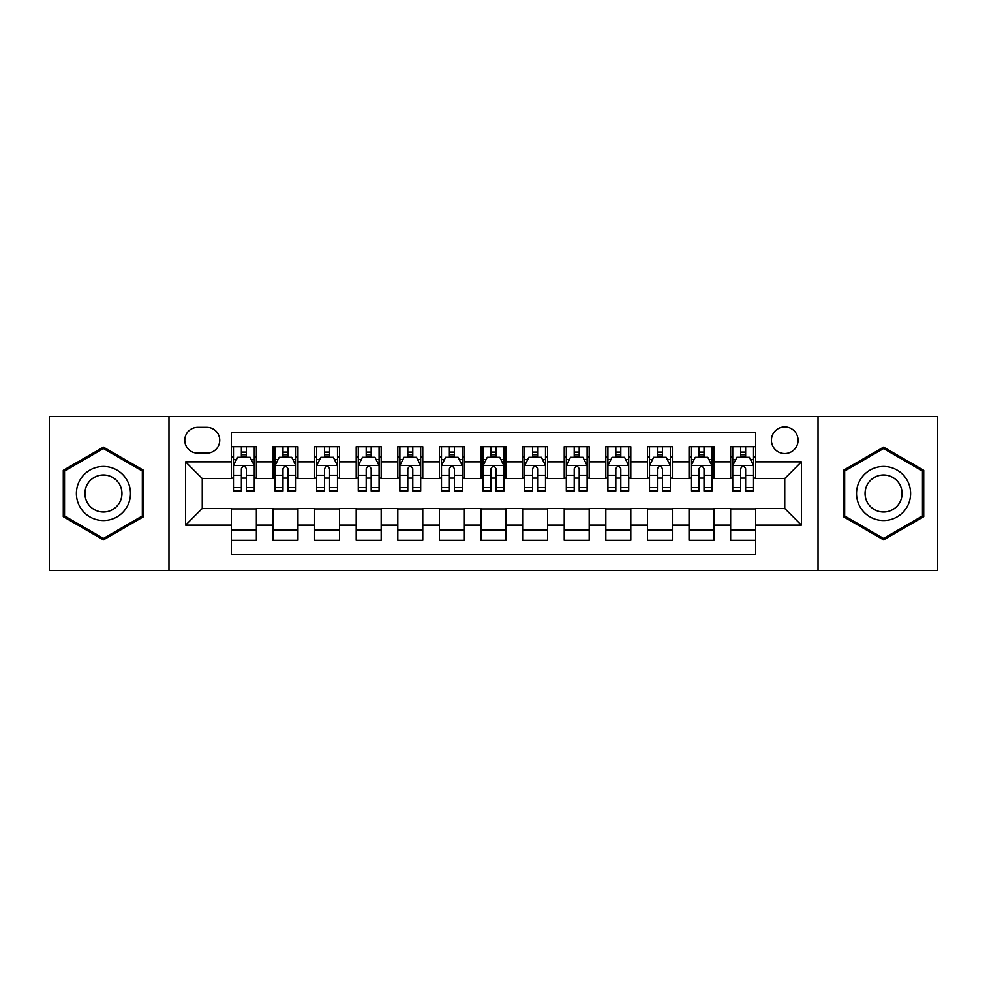 <?xml version="1.0" encoding="UTF-8"?>
<svg xmlns="http://www.w3.org/2000/svg" width="987" height="987" viewBox="0 0 987 987"><rect width="100%" height="100%" fill="white"/><g stroke="black" fill="none" stroke-linecap="round" stroke-linejoin="round"><path stroke-width="1.48" d="M784.751 426.927A13.312 13.312 0 0 0 771.427 440.239A13.312 13.312 0 0 0 784.751 453.564A13.312 13.312 0 0 0 798.064 440.239A13.312 13.312 0 0 0 784.751 426.927M818.026 570.474L937.65 570.474L937.65 416.526L818.026 416.526L818.026 570.474L168.974 570.474L168.974 416.526L49.35 416.526L49.35 570.474L168.974 570.474M755.623 446.692L730.651 446.692L730.651 461.879L714.02 461.879L714.02 478.522L730.651 478.522L730.651 461.879M714.02 461.879L714.02 446.692L689.049 446.692L689.049 461.879L672.406 461.879L672.406 478.522L689.049 478.522L689.049 461.879M672.406 461.879L672.406 446.692L647.447 446.692L647.447 461.879L630.804 461.879L630.804 478.522L647.447 478.522L647.447 461.879M630.804 461.879L630.804 446.692L605.833 446.692L605.833 461.879L589.19 461.879L589.19 478.522L605.833 478.522L605.833 461.879M589.19 461.879L589.19 446.692L564.231 446.692L564.231 461.879L547.588 461.879L547.588 478.522L564.231 478.522L564.231 461.879M547.588 461.879L547.588 446.692L522.629 446.692L522.629 461.879L505.986 461.879L505.986 478.522L522.629 478.522L522.629 461.879M505.986 461.879L505.986 446.692L481.014 446.692L481.014 461.879L464.371 461.879L464.371 478.522L481.014 478.522L481.014 461.879M464.371 461.879L464.371 446.692L439.412 446.692L439.412 461.879L422.769 461.879L422.769 478.522L439.412 478.522L439.412 461.879M422.769 461.879L422.769 446.692L397.81 446.692L397.81 461.879L381.167 461.879L381.167 478.522L397.81 478.522L397.81 461.879M381.167 461.879L381.167 446.692L356.196 446.692L356.196 461.879L339.553 461.879L339.553 478.522L356.196 478.522L356.196 461.879M339.553 461.879L339.553 446.692L314.594 446.692L314.594 461.879L297.951 461.879L297.951 478.522L314.594 478.522L314.594 461.879M297.951 461.879L297.951 446.692L272.98 446.692L272.98 478.522L256.349 478.522L256.349 446.692L231.377 446.692M231.377 540.308L256.349 540.308L256.349 508.478L272.98 508.478L272.98 540.308L297.951 540.308L297.951 508.478L314.594 508.478L314.594 525.121L297.951 525.121M314.594 525.121L314.594 540.308L339.553 540.308L339.553 508.478L356.196 508.478L356.196 525.121L339.553 525.121M356.196 525.121L356.196 540.308L381.167 540.308L381.167 508.478L397.81 508.478L397.81 525.121L381.167 525.121M397.81 525.121L397.81 540.308L422.769 540.308L422.769 508.478L439.412 508.478L439.412 525.121L422.769 525.121M439.412 525.121L439.412 540.308L464.371 540.308L464.371 508.478L481.014 508.478L481.014 525.121L464.371 525.121M481.014 525.121L481.014 540.308L505.986 540.308L505.986 508.478L522.629 508.478L522.629 525.121L505.986 525.121M522.629 525.121L522.629 540.308L547.588 540.308L547.588 508.478L564.231 508.478L564.231 525.121L547.588 525.121M564.231 525.121L564.231 540.308L589.19 540.308L589.19 508.478L605.833 508.478L605.833 525.121L589.19 525.121M605.833 525.121L605.833 540.308L630.804 540.308L630.804 508.478L647.447 508.478L647.447 525.121L630.804 525.121M647.447 525.121L647.447 540.308L672.406 540.308L672.406 508.478L689.049 508.478L689.049 525.121L672.406 525.121M689.049 525.121L689.049 540.308L714.02 540.308L714.02 508.478L730.651 508.478L730.651 525.121L714.02 525.121M197.671 453.144L206.826 453.144A12.893 12.893 0 0 0 219.731 440.239A12.893 12.893 0 0 0 206.826 427.346L197.671 427.346A12.893 12.893 0 0 0 184.779 440.239A12.893 12.893 0 0 0 197.671 453.144M818.026 416.526L168.974 416.526M755.623 461.879L755.623 432.75L231.377 432.75L231.377 478.522L202.249 478.522L202.249 508.478L231.377 508.478L231.377 554.25L755.623 554.25L755.623 508.478L784.751 508.478L784.751 478.522L755.623 478.522L755.623 461.879L801.395 461.879L801.395 525.121L755.623 525.121M231.377 525.121L185.605 525.121L185.605 461.879L231.377 461.879M730.651 525.121L730.651 540.308L755.623 540.308M231.377 457.092L233.463 457.092M241.359 457.092L246.355 457.092M254.264 457.092L256.349 457.092M231.377 478.103L233.463 478.103M241.359 478.103L246.355 478.103M254.264 478.103L256.349 478.103M231.377 508.897L256.349 508.897M231.377 529.908L256.349 529.908M272.98 478.103L275.065 478.103M282.973 478.103L287.97 478.103M295.866 478.103L297.951 478.103M272.98 457.092L275.065 457.092M282.973 457.092L287.97 457.092M295.866 457.092L297.951 457.092M272.98 508.897L297.951 508.897M272.98 529.908L297.951 529.908M314.594 508.897L339.553 508.897M314.594 529.908L339.553 529.908M314.594 457.092L316.667 457.092M324.575 457.092L329.572 457.092M337.48 457.092L339.553 457.092M314.594 478.103L316.667 478.103M324.575 478.103L329.572 478.103M337.48 478.103L339.553 478.103M356.196 508.897L381.167 508.897M356.196 529.908L381.167 529.908M356.196 457.092L358.281 457.092M366.189 457.092L371.174 457.092M379.082 457.092L381.167 457.092M356.196 478.103L358.281 478.103M366.189 478.103L371.174 478.103M379.082 478.103L381.167 478.103M397.81 508.897L422.769 508.897M397.81 529.908L422.769 529.908M397.81 457.092L399.883 457.092M407.791 457.092L412.788 457.092M420.684 457.092L422.769 457.092M397.81 478.103L399.883 478.103M407.791 478.103L412.788 478.103M420.684 478.103L422.769 478.103M439.412 508.897L464.371 508.897M439.412 529.908L464.371 529.908M439.412 457.092L441.497 457.092M449.393 457.092L454.39 457.092M462.298 457.092L464.371 457.092M439.412 478.103L441.497 478.103M449.393 478.103L454.39 478.103M462.298 478.103L464.371 478.103M481.014 508.897L505.986 508.897M481.014 529.908L505.986 529.908M481.014 457.092L483.099 457.092M491.008 457.092L495.992 457.092M503.901 457.092L505.986 457.092M481.014 478.103L483.099 478.103M491.008 478.103L495.992 478.103M503.901 478.103L505.986 478.103M522.629 508.897L547.588 508.897M522.629 529.908L547.588 529.908M522.629 457.092L524.702 457.092M532.61 457.092L537.607 457.092M545.503 457.092L547.588 457.092M522.629 478.103L524.702 478.103M532.61 478.103L537.607 478.103M545.503 478.103L547.588 478.103M564.231 508.897L589.19 508.897M564.231 529.908L589.19 529.908M564.231 457.092L566.316 457.092M574.212 457.092L579.209 457.092M587.117 457.092L589.19 457.092M564.231 478.103L566.316 478.103M574.212 478.103L579.209 478.103M587.117 478.103L589.19 478.103M605.833 508.897L630.804 508.897M605.833 529.908L630.804 529.908M605.833 457.092L607.918 457.092M615.826 457.092L620.811 457.092M628.719 457.092L630.804 457.092M605.833 478.103L607.918 478.103M615.826 478.103L620.811 478.103M628.719 478.103L630.804 478.103M647.447 508.897L672.406 508.897M647.447 529.908L672.406 529.908M647.447 457.092L649.52 457.092M657.428 457.092L662.425 457.092M670.333 457.092L672.406 457.092M647.447 478.103L649.52 478.103M657.428 478.103L662.425 478.103M670.333 478.103L672.406 478.103M689.049 508.897L714.02 508.897M689.049 529.908L714.02 529.908M689.049 457.092L691.134 457.092M699.03 457.092L704.027 457.092M711.935 457.092L714.02 457.092M689.049 478.103L691.134 478.103M699.03 478.103L704.027 478.103M711.935 478.103L714.02 478.103M730.651 508.897L755.623 508.897M730.651 529.908L755.623 529.908M730.651 457.092L732.736 457.092M740.645 457.092L745.641 457.092M753.537 457.092L755.623 457.092M730.651 478.103L732.736 478.103M740.645 478.103L745.641 478.103M753.537 478.103L755.623 478.103M202.249 478.522L185.605 461.879M202.249 508.478L185.605 525.121M801.395 461.879L784.751 478.522M801.395 525.121L784.751 508.478M103.438 539.864L143.584 516.682L143.584 470.318L103.438 447.136L63.291 470.318L63.291 516.682L103.438 539.864M923.709 470.318L883.562 447.136L843.416 470.318L843.416 516.682L883.562 539.864L923.709 516.682L923.709 470.318M246.355 452.095L241.359 452.095M254.264 487.615L246.355 487.615L246.355 491.008L254.264 491.008L254.264 465.63L250.106 457.302L237.62 457.302L233.463 465.63L233.463 491.008L241.359 491.008L241.359 487.615L233.463 487.615M233.463 465.63L233.463 446.692M254.264 465.63L254.264 446.692M241.359 457.302L241.359 446.692M246.355 446.692L246.355 457.302M246.355 487.615L246.355 468.739C244.69 465.543 243.036 465.543 241.359 468.739L241.359 487.615M103.438 466.456A27.044 27.044 0 0 0 76.394 493.5A27.044 27.044 0 0 0 103.438 520.544A27.044 27.044 0 0 0 130.481 493.5A27.044 27.044 0 0 0 103.438 466.456M103.438 474.981A18.519 18.519 0 0 0 84.919 493.5A18.519 18.519 0 0 0 103.438 512.019A18.519 18.519 0 0 0 121.956 493.5A18.519 18.519 0 0 0 103.438 474.981M142.338 515.954L103.438 538.421L64.537 515.954L64.537 471.046L103.438 448.579L142.338 471.046L142.338 515.954M860.146 479.978A27.044 27.044 0 0 0 870.04 516.917A27.044 27.044 0 0 0 906.979 507.022A27.044 27.044 0 0 0 897.084 470.083A27.044 27.044 0 0 0 860.146 479.978M867.524 484.247A18.519 18.519 0 0 0 874.309 509.539A18.519 18.519 0 0 0 899.601 502.753A18.519 18.519 0 0 0 892.816 477.461A18.519 18.519 0 0 0 867.524 484.247M922.463 471.046L922.463 515.954L883.562 538.421L844.662 515.954L844.662 471.046L883.562 448.579L922.463 471.046M287.97 452.095L282.973 452.095M295.866 487.615L287.97 487.615L287.97 491.008L295.866 491.008L295.866 465.63L291.708 457.302L279.222 457.302L275.065 465.63L275.065 491.008L282.973 491.008L282.973 487.615L275.065 487.615M275.065 465.63L275.065 446.692M295.866 465.63L295.866 446.692M282.973 457.302L282.973 446.692M287.97 446.692L287.97 457.302M287.97 487.615L287.97 468.739C286.304 465.543 284.638 465.543 282.973 468.739L282.973 487.615M329.572 452.095L324.575 452.095M337.48 487.615L329.572 487.615L329.572 491.008L337.48 491.008L337.48 465.63L333.31 457.302L320.837 457.302L316.667 465.63L316.667 491.008L324.575 491.008L324.575 487.615L316.667 487.615M316.667 465.63L316.667 446.692M337.48 465.63L337.48 446.692M324.575 457.302L324.575 446.692M329.572 446.692L329.572 457.302M329.572 487.615L329.572 468.739C327.906 465.543 326.241 465.543 324.575 468.739L324.575 487.615M371.174 452.095L366.189 452.095M379.082 487.615L371.174 487.615L371.174 491.008L379.082 491.008L379.082 465.63L374.924 457.302L362.439 457.302L358.281 465.63L358.281 491.008L366.189 491.008L366.189 487.615L358.281 487.615M358.281 465.63L358.281 446.692M379.082 465.63L379.082 446.692M366.189 457.302L366.189 446.692M371.174 446.692L371.174 457.302M371.174 487.615L371.174 468.739C369.52 465.543 367.855 465.543 366.189 468.739L366.189 487.615M412.788 452.095L407.791 452.095M420.684 487.615L412.788 487.615L412.788 491.008L420.684 491.008L420.684 465.63L416.526 457.302L404.041 457.302L399.883 465.63L399.883 491.008L407.791 491.008L407.791 487.615L399.883 487.615M399.883 465.63L399.883 446.692M420.684 465.63L420.684 446.692M407.791 457.302L407.791 446.692M412.788 446.692L412.788 457.302M412.788 487.615L412.788 468.739C411.123 465.543 409.457 465.543 407.791 468.739L407.791 487.615M454.39 452.095L449.393 452.095M462.298 487.615L454.39 487.615L454.39 491.008L462.298 491.008L462.298 465.63L458.128 457.302L445.655 457.302L441.497 465.63L441.497 491.008L449.393 491.008L449.393 487.615L441.497 487.615M441.497 465.63L441.497 446.692M462.298 465.63L462.298 446.692M449.393 457.302L449.393 446.692M454.39 446.692L454.39 457.302M454.39 487.615L454.39 468.739C452.725 465.543 451.059 465.543 449.393 468.739L449.393 487.615M495.992 452.095L491.008 452.095M503.901 487.615L495.992 487.615L495.992 491.008L503.901 491.008L503.901 465.63L499.743 457.302L487.257 457.302L483.099 465.63L483.099 491.008L491.008 491.008L491.008 487.615L483.099 487.615M483.099 465.63L483.099 446.692M503.901 465.63L503.901 446.692M491.008 457.302L491.008 446.692M495.992 446.692L495.992 457.302M495.992 487.615L495.992 468.739C494.339 465.543 492.673 465.543 491.008 468.739L491.008 487.615M537.607 452.095L532.61 452.095M545.503 487.615L537.607 487.615L537.607 491.008L545.503 491.008L545.503 465.63L541.345 457.302L528.872 457.302L524.702 465.63L524.702 491.008L532.61 491.008L532.61 487.615L524.702 487.615M524.702 465.63L524.702 446.692M545.503 465.63L545.503 446.692M532.61 457.302L532.61 446.692M537.607 446.692L537.607 457.302M537.607 487.615L537.607 468.739C535.941 465.543 534.275 465.543 532.61 468.739L532.61 487.615M579.209 452.095L574.212 452.095M587.117 487.615L579.209 487.615L579.209 491.008L587.117 491.008L587.117 465.63L582.959 457.302L570.474 457.302L566.316 465.63L566.316 491.008L574.212 491.008L574.212 487.615L566.316 487.615M566.316 465.63L566.316 446.692M587.117 465.63L587.117 446.692M574.212 457.302L574.212 446.692M579.209 446.692L579.209 457.302M579.209 487.615L579.209 468.739C577.543 465.543 575.877 465.543 574.212 468.739L574.212 487.615M620.811 452.095L615.826 452.095M628.719 487.615L620.811 487.615L620.811 491.008L628.719 491.008L628.719 465.63L624.561 457.302L612.076 457.302L607.918 465.63L607.918 491.008L615.826 491.008L615.826 487.615L607.918 487.615M607.918 465.63L607.918 446.692M628.719 465.63L628.719 446.692M615.826 457.302L615.826 446.692M620.811 446.692L620.811 457.302M620.811 487.615L620.811 468.739C619.157 465.543 617.492 465.543 615.826 468.739L615.826 487.615M662.425 452.095L657.428 452.095M670.333 487.615L662.425 487.615L662.425 491.008L670.333 491.008L670.333 465.63L666.163 457.302L653.69 457.302L649.52 465.63L649.52 491.008L657.428 491.008L657.428 487.615L649.52 487.615M649.52 465.63L649.52 446.692M670.333 465.63L670.333 446.692M657.428 457.302L657.428 446.692M662.425 446.692L662.425 457.302M662.425 487.615L662.425 468.739C660.759 465.543 659.094 465.543 657.428 468.739L657.428 487.615M704.027 452.095L699.03 452.095M711.935 487.615L704.027 487.615L704.027 491.008L711.935 491.008L711.935 465.63L707.778 457.302L695.292 457.302L691.134 465.63L691.134 491.008L699.03 491.008L699.03 487.615L691.134 487.615M691.134 465.63L691.134 446.692M711.935 465.63L711.935 446.692M699.03 457.302L699.03 446.692M704.027 446.692L704.027 457.302M704.027 487.615L704.027 468.739C702.362 465.543 700.708 465.543 699.03 468.739L699.03 487.615M745.641 452.095L740.645 452.095M753.537 487.615L745.641 487.615L745.641 491.008L753.537 491.008L753.537 465.63L749.38 457.302L736.894 457.302L732.736 465.63L732.736 491.008L740.645 491.008L740.645 487.615L732.736 487.615M732.736 465.63L732.736 446.692M753.537 465.63L753.537 446.692M740.645 457.302L740.645 446.692M745.641 446.692L745.641 457.302M745.641 487.615L745.641 468.739C743.976 465.543 742.31 465.543 740.645 468.739L740.645 487.615M272.98 525.121L256.349 525.121M272.98 461.879L256.349 461.879M254.152 465.42L233.561 465.42M233.463 459.597L236.473 459.597M251.241 459.597L254.264 459.597M241.359 475.265L233.463 475.265M254.264 475.265L246.355 475.265M246.355 454.748L241.359 454.748M295.767 465.42L275.176 465.42M275.065 459.597L278.087 459.597M292.855 459.597L295.866 459.597M282.973 475.265L275.065 475.265M295.866 475.265L287.97 475.265M287.97 454.748L282.973 454.748M337.369 465.42L316.778 465.42M316.667 459.597L319.689 459.597M334.457 459.597L337.48 459.597M324.575 475.265L316.667 475.265M337.48 475.265L329.572 475.265M329.572 454.748L324.575 454.748M378.983 465.42L358.38 465.42M358.281 459.597L361.291 459.597M376.072 459.597L379.082 459.597M366.189 475.265L358.281 475.265M379.082 475.265L371.174 475.265M371.174 454.748L366.189 454.748M420.585 465.42L399.994 465.42M399.883 459.597L402.906 459.597M417.674 459.597L420.684 459.597M407.791 475.265L399.883 475.265M420.684 475.265L412.788 475.265M412.788 454.748L407.791 454.748M462.187 465.42L441.596 465.42M441.497 459.597L444.508 459.597M459.276 459.597L462.298 459.597M449.393 475.265L441.497 475.265M462.298 475.265L454.39 475.265M454.39 454.748L449.393 454.748M503.802 465.42L483.198 465.42M483.099 459.597L486.11 459.597M500.89 459.597L503.901 459.597M491.008 475.265L483.099 475.265M503.901 475.265L495.992 475.265M495.992 454.748L491.008 454.748M545.404 465.42L524.813 465.42M524.702 459.597L527.724 459.597M542.492 459.597L545.503 459.597M532.61 475.265L524.702 475.265M545.503 475.265L537.607 475.265M537.607 454.748L532.61 454.748M587.006 465.42L566.415 465.42M566.316 459.597L569.326 459.597M584.094 459.597L587.117 459.597M574.212 475.265L566.316 475.265M587.117 475.265L579.209 475.265M579.209 454.748L574.212 454.748M628.62 465.42L608.017 465.42M607.918 459.597L610.928 459.597M625.709 459.597L628.719 459.597M615.826 475.265L607.918 475.265M628.719 475.265L620.811 475.265M620.811 454.748L615.826 454.748M670.222 465.42L649.631 465.42M649.52 459.597L652.543 459.597M667.311 459.597L670.333 459.597M657.428 475.265L649.52 475.265M670.333 475.265L662.425 475.265M662.425 454.748L657.428 454.748M711.824 465.42L691.233 465.42M691.134 459.597L694.145 459.597M708.913 459.597L711.935 459.597M699.03 475.265L691.134 475.265M711.935 475.265L704.027 475.265M704.027 454.748L699.03 454.748M753.439 465.42L732.847 465.42M732.736 459.597L735.759 459.597M750.527 459.597L753.537 459.597M740.645 475.265L732.736 475.265M753.537 475.265L745.641 475.265M745.641 454.748L740.645 454.748"/></g></svg>
